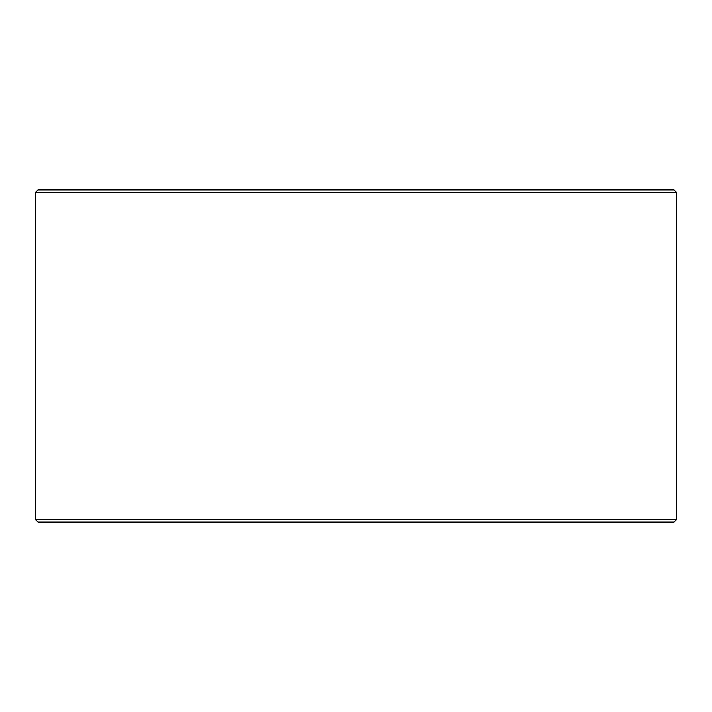 <?xml version="1.0" encoding="UTF-8"?>
<svg xmlns="http://www.w3.org/2000/svg" width="712" height="712" viewBox="0 0 712 712"><rect width="100%" height="100%" fill="white"/><g stroke="black" fill="none" stroke-linecap="round" stroke-linejoin="round"><path stroke-width="1.07" d="M35.645 519.76L38.021 522.136L35.6 519.76L35.6 192.24L37.976 189.864L674.024 189.864L676.4 192.24L35.645 192.24L35.645 519.76L676.4 519.76L676.4 192.24M38.021 189.864L35.645 192.24M38.021 522.136L674.024 522.136L676.4 519.76"/></g></svg>

